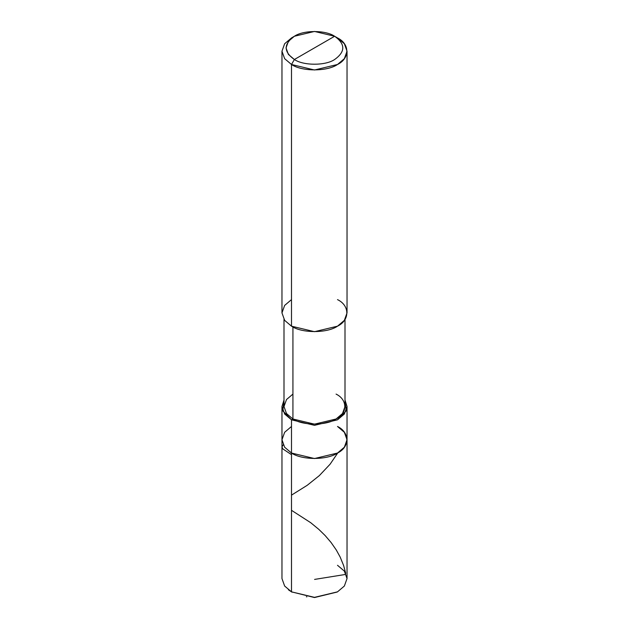 <?xml version="1.0" encoding="UTF-8"?>
<svg xmlns="http://www.w3.org/2000/svg" width="629" height="629" viewBox="0 0 629 629"><rect width="100%" height="100%" fill="white"/><g stroke="black" fill="none" stroke-linecap="round" stroke-linejoin="round"><path stroke-width="0.94" d="M337.506 591.85L314.5 597.55L291.494 591.85L291.494 453.037L284.638 447.219L281.965 439.757L284.638 432.296L291.494 426.47L284.638 432.296L281.965 439.757L284.638 447.219L291.494 453.037L314.5 458.541L337.506 453.037L344.362 447.219L347.035 439.757L344.362 432.296L337.506 426.47C349.921 432.453 349.921 447.062 337.506 453.037C327.151 460.208 301.849 460.208 291.494 453.037L291.494 591.85L314.5 597.353L337.506 591.85L344.362 586.031L347.035 578.57L344.362 571.108L337.506 565.29M337.506 426.47C349.921 432.453 349.921 447.062 337.506 453.037C327.151 460.208 301.849 460.208 291.494 453.037L291.494 419.826L291.494 453.037L284.638 447.219L281.965 439.757L284.638 447.219L291.494 453.037L314.5 458.541L337.506 453.037L344.362 447.219L347.035 439.757L347.035 578.57L344.362 586.031L337.506 591.85L314.5 597.353L291.494 591.85L314.5 597.55L337.215 592.023M288.404 589.79L291.494 591.85L284.638 586.031L281.965 578.57L281.965 406.546L284.638 414.008L291.494 419.826L314.5 425.33L337.506 419.826L344.362 414.008L347.035 406.546L345.007 400.013L346.154 410.894L337.506 419.826L314.5 425.33L291.494 419.826L292.933 419C302.635 425.715 326.365 425.715 336.067 419C347.703 413.395 347.703 399.698 336.067 394.092M294.372 59.511C283.506 51.759 283.506 44.014 294.372 36.262C303.43 29.995 325.57 29.995 334.628 36.262L294.372 59.511C303.43 65.778 325.57 65.778 334.628 59.511C345.494 51.759 345.494 44.014 334.628 36.262L337.506 37.929C349.921 43.904 349.921 58.513 337.506 64.488C327.151 71.659 301.849 71.659 291.494 64.488L314.5 69.992L337.506 64.488L344.362 58.67L347.035 51.208L344.362 43.747L337.506 37.929L334.628 36.262C345.494 44.014 345.494 51.759 334.628 59.511C325.57 65.778 303.43 65.778 294.372 59.511L334.628 36.262L314.5 31.45L294.364 36.262L288.373 41.357L286.03 47.89L288.373 54.416L294.372 59.511L291.494 64.488L294.372 59.511M345.007 319.43L345.007 406.546L342.498 413.544L336.067 419L314.5 424.158L292.933 419L292.933 326.962L292.933 419L291.494 419.826L282.846 410.894L283.993 400.013L281.965 406.546M347.035 51.208L347.035 312.896L344.362 320.358L337.506 326.184L314.5 331.68L291.494 326.184C301.849 333.346 327.151 333.346 337.506 326.184C349.921 320.2 349.921 305.592 337.506 299.616M291.494 299.616L284.638 305.435L281.965 312.896L284.638 320.358L291.494 326.184L291.494 64.488L291.494 326.184L284.638 320.358L281.965 312.896L281.965 51.208L284.638 58.67L291.494 64.488L284.638 58.67L281.965 51.208L284.638 43.747L291.494 37.929L284.638 43.747L281.965 51.208M292.933 394.092L286.502 399.549L283.993 406.546L286.502 413.544L292.933 419L286.502 413.544L283.993 406.546L283.993 319.43M306.354 596.756L306.866 596.835M291.494 454.665L282.775 448.862L281.973 446.881L283.192 444.868M314.586 579.411L345.148 574.497L345.706 573.255L343.631 565.55L340.171 557.066L336.295 550.005L331.058 542.473L325.169 535.586L318.848 529.398L310.734 522.715L291.494 510.308M291.494 495.141L307.219 485.297L319.343 475.603L330.083 464.218L337.828 452.849M292.068 592.188L291.494 591.85M347.035 439.757L347.035 406.546M337.506 37.929L334.636 36.262M291.494 37.929L294.364 36.262"/></g></svg>
